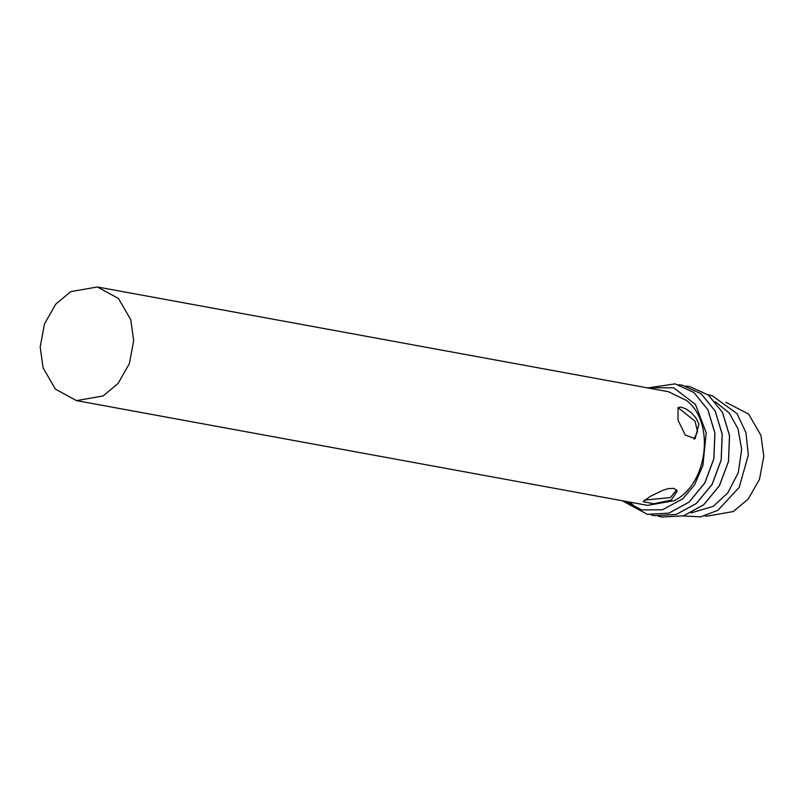 <?xml version="1.0" encoding="UTF-8"?>
<svg xmlns="http://www.w3.org/2000/svg" width="804" height="804" viewBox="0 0 804 804"><rect width="100%" height="100%" fill="white"/><g stroke="black" fill="none" stroke-linecap="round" stroke-linejoin="round"><path stroke-width="1.21" d="M622.226 500.731L647.381 514.339L668.888 513.123L688.998 502.128L704.756 483.023L713.831 458.762L714.877 433.004L707.852 409.728L693.872 392.473L675.099 383.87L647.833 387.94M629.542 502.078L637.301 508.53M651.069 514.861L654.697 515.686L676.214 514.47L696.314 503.465L712.073 484.36L721.148 460.099L722.193 434.351L715.168 411.065L701.178 393.809L682.415 385.206L678.727 384.704M658.386 516.198L662.014 517.022L683.521 515.816L703.631 504.811L719.379 485.716L728.464 461.446L729.499 435.688L722.484 412.412L708.495 395.156L689.731 386.553L686.043 386.041M689.731 386.553L708.545 395.156L722.535 412.422L729.56 435.698L728.524 461.446L719.439 485.716L703.691 504.822L683.581 515.816L662.014 517.022M682.465 385.216L701.229 393.819L715.218 411.085L722.243 434.371L721.198 460.119L712.123 484.39L696.364 503.485L676.254 514.48L654.737 515.686M675.139 383.87L693.912 392.483L707.902 409.738L714.927 433.014L713.892 458.762L704.817 483.033L689.058 502.138L668.948 513.133L647.381 514.339M624.889 501.224L641.743 509.937L662.456 509.786L682.666 498.892L694.415 485.093L702.897 465.536L706.213 432.874L695.44 404.392L673.631 387.789L646.818 387.759M76.501 400.623L647.521 505.374L674.094 500.711C707.751 484.45 715.47 422.582 686.596 400.523L668.365 391.709L97.354 286.968L70.782 291.621L55.767 304.133L44.491 323.901L40.2 346.936L43.064 367.83L55.406 389.126L76.501 400.623L103.083 395.97L118.087 383.458L129.364 363.689L133.655 340.655L130.791 319.761L118.449 298.465L97.354 286.968M704.977 515.907L706.646 516.218L733.218 511.565L748.233 499.053L759.509 479.284L763.8 456.25L760.936 435.356L748.594 414.06L725.821 402.251M650.295 496.349L643.2 501.716L653.491 503.736L671.189 500.178L677.159 491.204L676.556 490.018L673.461 488.34L668.526 488.551L662.506 490.43L650.295 496.349M698.907 423.979L695.892 417.839L691.279 412.643L686.073 408.965L681.36 407.176L678.094 407.467L678.003 420.14L685.259 435.054L695.179 438.652L698.907 423.979M694.013 439.135L697.52 431.567L695.048 421.185L679.089 408.422M644.205 500.108L670.395 497.616L676.516 489.988M691.179 512.882L713.128 506.379L727.72 493.023L738.273 472.641L741.68 449.416L737.982 428.753L729.268 413.045L715.299 401.698M707.982 394.754L712.103 395.658L737.037 413.598L745.971 432.703L748.313 455.044L739.208 487.365L717.932 510.289L700.696 516.831L682.978 515.967"/></g></svg>
